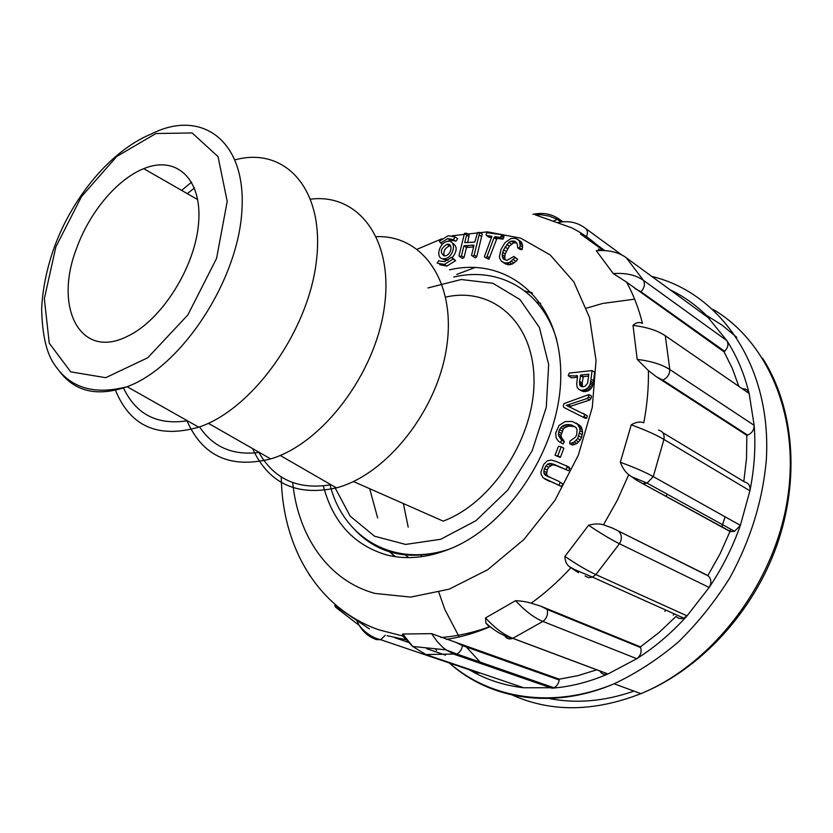 <?xml version="1.0" encoding="UTF-8"?>
<svg xmlns="http://www.w3.org/2000/svg" width="833" height="833" viewBox="0 0 833 833"><rect width="100%" height="100%" fill="white"/><g stroke="black" fill="none" stroke-linecap="round" stroke-linejoin="round"><path stroke-width="1.25" d="M525.456 291.477L531.683 292.456M394.53 556.569L390.146 552.029M421.904 556.642L420.592 554.622M408.18 527.091L403.391 503.569M536.619 302.108L540.69 303.462M408.701 557.61L403.995 554.039M377.651 517.928L369.675 488.69M445.676 297.1C491.585 286.521 533.182 321.08 533.995 378.89C535.338 436.513 492.678 502.799 443.177 521.125L353.39 481.505M330.961 484.733C298.047 490.179 273.932 479.267 258.615 452.007M376.391 236.676C422.206 234.771 455.943 281.221 446.894 345.383C438.345 409.451 386.939 474.675 336.407 487.878C296.548 496.52 268.59 483.4 252.545 448.539M259.302 452.392C233.125 455.766 213.196 447.259 199.535 426.892M310.73 199.16C357.888 193.204 393.53 238.571 384.544 305.763C376.099 372.83 322.6 443.677 270.704 458.91C230.304 468.937 202.357 456.12 186.842 420.446M187.3 193.641L194.453 187.987M187.435 420.78C157.27 425.371 135.914 414.365 123.388 387.772M181.636 190.393L191.621 182.094M235.145 159.821C284.657 146.337 324.526 188.32 316.592 259.282C309.282 330.066 252.795 409.378 198.743 427.173C157.76 438.793 129.917 426.257 115.193 389.552M76.594 248.359C89.391 212.467 117.016 179.262 143.734 168.672C175.836 155.198 202.107 178.189 198.65 222.349C195.62 266.31 162.039 319.924 127.793 336.136C80.093 360.679 53.489 307.356 76.594 248.359M591.024 398.476L591.524 396.112L588.931 394.571L563.993 403.609L563.306 405.765L563.806 407.431L585.474 418.364L586.828 418.176L587.327 415.802L569.126 406.754L589.743 400.017L591.024 398.476L588.431 396.935L588.931 394.571M502.882 258.251L502.143 254.659L503.58 249.744L508.869 242.32L511.129 241.133L515.013 241.289L517.272 243.954L517.699 247.807L519.657 247.89L520.125 245.485L519.511 241.466L518.49 239.998L515.106 238.28L510.941 238.53L505.194 242.476L501.091 249.15L499.436 256.449L499.727 258.511L501.633 261.468L507.859 264.769L512.097 264.123L515.877 261.395L517.678 259.292L513.826 256.47L507.172 260.281L504.007 259.459L502.882 258.251L505.433 259.938L504.767 258.324L505.173 254.013L509.296 246.131L513.659 242.851L516.741 242.84M517.699 247.807L520.229 249.525L522.187 249.608L522.593 245.048L521.021 241.726L517.001 238.936M467.677 242.674L469.114 234.916L466.563 233.23L464.491 233.344L458.962 255.814L459.92 256.793L462.492 258.449L464.043 257.491L466.49 247.495L473.602 246.922M459.92 256.793L461.482 255.846L463.939 245.818L472.155 245.183L473.998 245.329L471.54 255.398L475.268 257.855L476.736 256.72L482.203 234.135L479.662 232.438L477.559 232.563L474.789 242.08L464.731 242.601L466.574 235.114L469.114 236.801M486.555 235.562L491.939 236.291L484.389 256.606L484.983 257.366L486.337 257.574L487.118 256.272L494.052 237.624L494.979 236.707L500.425 237.447L501.174 236.051L501.435 234.635L487.899 232.823L486.701 233.042L486.076 234.719L486.555 235.562L489.086 237.27L491.46 237.592M484.983 257.366L488.888 259.24L496.583 239.331L497.509 238.415L502.955 239.154L503.705 237.769L503.975 236.353L501.435 234.635M449.528 269.84C505.85 256.481 558.36 297.579 560.671 369.456C563.649 441.094 511.056 525.165 449.206 549.197C427.152 557.86 406.473 559.828 387.158 555.09C354.233 545.469 332.961 522.426 323.35 485.962M456.963 238.207L457.692 238.686L455.89 241.289L453.339 239.623L447.779 238.582L440.657 242.997L442.542 244.204M455.266 240.883L450.341 240.237L447.029 241.518M442.479 258.709L445.905 260.458L448.019 260.219M452.288 257.626C457.39 250.9 457.432 246.068 452.423 243.121M439.709 264.707L446.936 266.071L455.609 260.656L451.642 257.22L444.687 261.572L439.876 261.093M568.231 375.787L577.561 375.964L576.675 384.263L577.311 387.626L578.643 389.146L583.694 391.645L588.233 390.885L591.878 387.512L593.315 382.764L594.627 372.174L592.055 370.581L569.251 373.09L568.231 375.787L571.698 377.849L577.404 377.234M560.442 442.49L561.681 440.261L558.672 435.721L558.37 433.816L559.443 429.536L562.348 426.048L566.544 424.549L571.605 424.945L575.988 427.475L577.082 429.703L576.686 434.711L575.478 437.148L569.939 441.146L569.699 443.677L574.218 442.052L577.706 438.512L579.987 430.682L579.706 428.183L577.665 424.309L572.198 421.446L565.211 421.602L559.068 425.413L555.746 432.9L556.121 437.919L558.516 441.251L563.087 443.937L564.326 441.709L561.307 437.179L561.005 435.274L563.347 429.068L564.982 427.516L569.168 426.027L575.103 426.767M569.699 443.677L572.333 445.124L576.842 443.5L580.33 439.97L581.538 437.564L582.6 432.16L581.559 427.568L580.289 425.798L576.092 423.008M560.442 457.213L563.879 448.227L561.234 446.79L558.485 446.269L555.049 455.255L560.442 457.213L557.787 455.797L561.234 446.79M562.785 484.004L558.86 481.349L545.448 475.216L548.124 476.591L546.615 474.498L547.208 469.968L548.603 467.292L552.477 464.783L556.246 465.585L568.637 470.728L569.876 468.5L568.991 467.074L556.413 461.565L551.123 460.055L547.26 460.888L543.803 464.304L540.94 471.967L541.096 474.321L543.178 477.85L561.609 486.576L562.785 484.004L558.86 481.349M548.957 477.142L548.124 476.591M578.508 572.719L569.106 566.471C566.357 564.16 564.961 560.807 564.92 556.434L588.587 525.248C594.377 523.665 599.344 523.52 603.477 524.811L612.515 528.08L708.404 576.02C711.392 579.279 711.642 583.09 709.164 587.452L687.048 615.858L683.81 618.159L681.602 618.669L678.916 618.315L676.604 616.909M588.587 525.248C600.905 533.516 611.203 539.68 619.45 543.73L709.164 587.452C722.221 568.054 732.634 547.354 740.381 525.352L734.571 531.319L730.728 531.621L636.61 480.256L730 531.485L719.972 554.018L707.852 575.53L612.515 528.08M636.61 480.256L628.728 474.685C625.281 472.019 622.48 467.875 620.325 462.263L631.237 424.851C635.829 422.06 640.025 421.363 643.805 422.748C647.168 404.953 648.709 387.584 648.428 370.623L637.203 359.398L633.018 325.411C635.891 322.465 639.036 321.798 642.462 323.391C638.703 308.304 633.403 294.549 626.562 282.127L613.296 273.588L596.261 250.681C608.59 249.838 618.575 252.16 626.197 257.647L643.513 280.409L726.928 340.697C728.74 344.279 727.98 347.809 724.658 351.307L724.064 351.849L626.562 282.127M281.273 476.965C282.158 545.907 316.8 608.09 379.057 629.883L402.068 635.829L402.724 634.007L431.588 633.653L456.234 642.503L462.44 645.606L559.172 679.978C558.631 683.706 556.861 686.298 553.862 687.735L523.749 687.777L521.593 687.038M446.311 639.39C460.514 637.287 474.862 633.174 489.356 627.02L485.92 623.115L485.504 617.93L515.554 600.687C521.635 600.999 526.852 601.832 531.204 603.186L540.836 606.195L547.187 609.485L640.702 647.605C641.816 652.177 640.504 655.883 636.787 658.705L607.934 674.001C604.404 675.199 601.676 674.157 599.76 670.877M602.717 250.254C593.367 241.049 583.1 233.594 571.907 227.888L535.265 214.852M310.199 576.197L309.085 574.51M335.387 606.736L334.783 605.612L369.352 628.863M707.852 575.53L708.404 576.02M730.728 531.621L730 531.485M676.073 616.399L658.82 632.726L640.452 646.866L540.836 606.195M640.452 646.866L640.702 647.605M596.772 669.815L577.967 675.646L559.255 679.176L456.234 642.503M559.255 679.176L559.172 679.978M445.499 655.144L426.746 648.699M407.868 642.201L394.78 637.693M479.787 672.845L474.925 672.929L469.166 669.701M340.156 608.631L334.356 603.821M580.445 233.938L603.373 250.525M708.175 317.592L726.928 340.697C736.903 356.201 744.306 373.788 749.138 393.457L754.167 425.34C754.136 429.974 751.939 433.222 747.597 435.086L746.847 435.336L656.435 376.797L648.428 370.623M738.85 386.387L732.322 368.415L724.064 351.849M742.245 388.719C745.806 388.532 748.107 390.115 749.138 393.457L665.296 335.761C657.591 330.534 646.825 327.077 633.018 325.411M743.817 481.484L746.524 458.192L746.847 435.336M664.744 611.328L666.067 610.183M721.888 526.768L725.095 516.804M662.745 432.65L744.494 481.901C748.69 483.025 750.502 485.983 749.919 490.793C754.417 468.406 755.833 446.582 754.167 425.34L669.805 369.55C662.037 364.49 651.167 361.106 637.203 359.398M673.22 615.118L674.522 613.983M729.979 531.215L730.687 529.174M456.796 274.401L475.289 267.414M395.613 556.725L389.386 551.79M524.821 290.988L532.443 293.258M620.325 462.263C634.236 467.355 645.221 472.134 653.259 476.601L740.381 525.352L749.919 490.793L663.932 439.439C656.008 434.743 645.106 429.88 631.237 424.851M747.597 435.086L662.766 380.108L656.435 376.797M724.658 351.307L640.931 291.737L634.829 288.447M613.296 273.588C625.802 272.714 635.881 274.994 643.513 280.409C645.294 284.147 644.44 287.926 640.931 291.737M562.869 221.817L559.495 219.381C551.842 213.925 542.981 212.238 532.933 214.32M557.798 222.609C567.96 220.474 576.863 222.151 584.485 227.648C587.588 229.512 588.192 232.678 586.297 237.155L604.852 250.598M479.204 673.106L380.775 639.723L376.422 639.609C369.206 637.141 363.48 632.403 359.221 625.406C365.333 633.018 372.507 637.797 380.775 639.723L385.231 635.287M359.179 625.333L356.743 620.502M335.033 605.799L335.709 607.299L334.783 605.612M485.504 617.93C495.01 628.186 504.121 634.975 512.816 638.307L607.996 673.97C589.191 682.019 570.501 686.767 551.956 688.193L454.818 654.509L446.092 649.917L442.677 647.22L437.356 641.754L431.588 633.653M402.724 634.007L412.741 646.481M412.762 646.491L425.913 654.561L523.749 687.777C506.1 685.746 489.825 680.79 474.925 672.929M564.92 556.434C577.175 564.712 587.494 570.761 595.876 574.583L687.048 615.858C671.7 632.913 654.946 647.199 636.787 658.705L542.887 621.439C534.297 617.961 525.186 611.047 515.554 600.687M440.657 242.997L439.303 241.237L448.227 235.708L455.141 237.009L457.692 238.686M455.141 237.009L453.339 239.623M486.337 257.574L488.888 259.24M487.118 256.272L489.669 257.938M494.052 237.624L496.583 239.331M494.979 236.707L497.509 238.415M500.425 237.447L502.955 239.154M501.174 236.051L503.705 237.769M461.482 255.846L464.043 257.491M463.939 245.818L466.49 247.495M465.897 245.516L468.458 247.193M472.155 245.183L473.769 246.245M472.717 256.2L474.175 255.054L476.736 256.72M474.175 255.054L479.09 234.906L481.63 236.603M479.09 234.906L479.662 232.438M466.574 235.114L466.563 233.23M501.633 261.468L505.308 263.082L509.557 262.437L515.138 257.584L513.826 256.47M515.138 257.584L517.678 259.292M502.226 256.637L504.767 258.324M502.143 254.659L504.694 256.345M502.632 252.316L505.173 254.013M503.58 249.744L506.12 251.441M504.985 246.984L507.526 248.692M506.766 244.423L509.296 246.131M508.869 242.32L511.4 244.038M511.129 241.133L513.659 242.851M513.066 240.862L515.596 242.58M519.657 247.89L522.187 249.608M520.125 245.485L522.655 247.203M520.073 243.319L522.593 245.048M519.511 241.466L522.041 243.194M518.49 239.998L521.021 241.726M503.288 262.468L505.839 264.144M505.308 263.082L507.859 264.769M507.412 263.082L509.952 264.759M509.557 262.437L512.097 264.123M511.472 261.323L514.013 263.009M513.336 259.698L515.877 261.395M443.323 258.834L445.02 258.699C454.474 257.043 456.859 239.05 447.342 241.455C438.918 242.757 435.18 258.771 443.323 258.834M444.26 255.908L445.374 255.814C451.684 254.731 453.287 242.715 446.925 244.319C440.511 248.609 439.616 252.472 444.26 255.908C443.104 251.389 444.853 248.078 449.487 245.974L450.622 245.891M438.929 260.49L437.127 263.093L444.353 264.446L453.037 259.021L451.642 257.22M453.037 259.021L455.609 260.656M579.612 381.399L580.716 375.027L588.848 374.215L587.567 383.253L585.214 386.127L583.027 386.772L580.58 386.158L579.695 384.721L579.612 381.399L582.205 382.961L583.298 376.599L588.629 376.027M580.351 375.548L582.933 377.12M580.716 375.027L583.298 376.599M588.171 374.215L588.796 374.6M580.58 386.158L581.142 386.502M580.174 385.741L581.767 386.699M579.893 385.283L582.382 386.772M582.465 386.772L582.205 382.961M579.695 384.721L582.277 386.273M579.56 384.055L582.152 385.606M579.508 383.274L582.09 384.825M579.518 382.389L582.111 383.951M569.106 376.287L571.698 377.849M576.655 375.475L577.561 376.016M578.643 389.146L582.382 391.312M579.789 389.771L583.694 391.645M581.111 390.094L585.183 391.687M582.59 390.136L584.152 389.875L586.744 391.427M584.152 389.875L585.641 389.334L588.233 390.885M585.641 389.334L587.098 388.438L589.691 390M587.098 388.438L588.348 387.303L590.93 388.865M588.348 387.303L589.295 385.95L591.878 387.512M589.295 385.95L590.024 384.325L592.596 385.887M590.024 384.325L590.43 382.836L593.013 384.409M590.43 382.836L590.732 381.191L593.315 382.764M590.732 381.191L591.003 379.14L593.585 380.712M591.003 379.14L592.055 370.581M563.806 407.431L585.474 418.364M582.871 416.854L584.214 416.667L586.828 418.176M584.214 416.667L584.724 414.293L587.327 415.802M584.724 414.293L583.173 413.314M569.126 406.754L567.45 406.025M566.263 405.348L568.293 404.765L570.907 406.275M568.293 404.765L587.15 398.486L589.743 400.017M587.15 398.486L588.431 396.935M561.681 440.261L564.326 441.709M561.046 438.71L563.691 440.168M559.557 437.387L562.202 438.835M558.672 435.721L561.307 437.179M558.37 433.816L561.005 435.274M558.631 431.713L561.275 433.17M559.443 429.536L562.077 430.994M560.713 427.6L563.347 429.068M562.348 426.048L564.982 427.516M564.295 425.049L566.919 426.517M566.544 424.549L569.168 426.027M569.001 424.507L571.625 425.986M571.605 424.945L574.229 426.423M572.073 443.104L574.708 444.551M574.218 442.052L576.842 443.5M576.113 440.511L578.737 441.969M577.706 438.512L580.33 439.97M578.914 436.096L581.538 437.564M579.716 433.358L582.34 434.826M579.987 430.682L582.6 432.16M579.706 428.183L582.329 429.661M578.935 426.09L581.559 427.568M577.665 424.309L580.289 425.798M555.049 455.255L560.14 457.39M544.792 478.996L558.933 485.202L560.109 482.63M558.933 485.202L561.609 486.576M545.448 475.216L544.48 474.216L547.166 475.591M544.48 474.216L543.939 473.123L546.615 474.498M543.939 473.123L543.834 471.103L546.51 472.478M543.834 471.103L544.532 468.573L547.208 469.968M544.532 468.573L545.938 465.907L548.603 467.292M545.938 465.907L547.75 464.116L550.415 465.512M547.75 464.116L549.811 463.387L552.477 464.783M549.811 463.387L554.153 464.929M551.488 463.533L556.246 465.585M553.581 464.179L568.637 470.728M565.982 469.333L567.221 467.094L569.876 468.5M567.221 467.094L566.336 465.668M546.906 480.058L549.582 481.422M666.285 496.26L667.004 494.073M453.777 277.004C498.55 266.362 542.345 290.03 556.683 339.656M447.508 549.863C409.721 561.14 379.036 554.695 355.441 530.506M427.975 287.947L461.19 279.513L492.907 283.272L519.979 299.547L539.399 327.442L548.666 364.594L546.281 407.275L532.162 450.768L507.797 490.054L476.049 520.635L440.657 539.284L405.609 544.428L374.506 536.202L350.193 516.158L334.533 486.795M198.743 427.173L127.095 386.699C94.368 395.269 70.253 388.032 54.749 364.989C46.554 353.733 42.191 334.918 41.65 308.533C42.629 288.843 46.794 268.538 54.145 247.64C72.242 197.827 110.123 151.117 150.825 134.207C200.94 108.342 246.422 139.85 241.924 210.353C238.217 280.586 181.157 367.186 127.095 386.699C97.857 396.852 75.491 391.947 59.986 371.966M55.884 246.87L81.436 196.692L116.703 156.5L155.938 133.519L192.173 132.968L218.038 156.635L227.211 201.367L216.57 258.407L187.873 314.905L147.785 357.742L105.697 377.693L70.711 371.841L49.262 343.206L44.347 298.672L55.884 246.87M292.695 482.609C298.058 536.275 328.244 580.768 375.089 593.45L410.7 597.094L449.102 589.191L487.784 569.678L523.988 539.43L554.965 500.341L578.321 455.193L592.294 407.358L596.032 360.387L589.566 317.612L573.781 281.804L550.197 254.94L520.729 238.165L487.451 231.855L452.413 235.739M441.948 238.759L417.229 249.213M628.728 474.685L617.263 500.321L603.477 524.811M405.494 639.682L387.064 635.673M570.595 568.054C558.235 581.455 545.105 593.158 531.204 603.186M624.344 256.387L709.664 318.695C697.971 306.502 684.851 296.912 670.315 289.915M509.827 693.879C549.228 712.423 592.929 712.35 640.921 693.66C711.892 664.505 773.086 585.474 787.05 501.716C801.138 417.874 768.12 341.53 712.871 309.272M651.958 276.483C720.285 292.789 772.201 366.374 766.287 460.337C762.601 500.925 750.481 540.034 729.937 577.665C715.037 601.488 697.877 622.917 678.437 641.931C658.039 659.226 636.599 673.179 614.129 683.789C552.487 710.185 489.637 699.387 449.289 662.964M706.311 315.28L722.128 325.151L736.695 337.292M634.007 691.109C603.529 701.688 574.416 703.979 546.667 697.981M481.661 663.818L466.386 647.002M459.212 636.933L444.999 609.808M444.739 609.162L438.887 592.398M586.515 308.137L602.144 303.618M603.071 303.399L634.642 299.151M658.507 430.088C662.829 431.182 664.64 434.295 663.932 439.439L653.259 476.601L647.095 483.109L631.362 476.643M643.097 483.536L647.095 483.109L734.571 531.319M665.296 335.761L669.805 369.55C669.659 374.486 667.316 378.005 662.766 380.108M602.54 250.494L601.072 249.431M586.036 228.783L621.928 255.023M559.495 219.381L557.319 219.339L553.82 220.87M553.862 687.735L456.796 653.988L425.913 654.561L423.341 653.561M446.071 649.896L456.796 653.988C459.91 652.395 461.794 649.605 462.44 645.606M547.187 609.485C548.229 614.358 546.792 618.346 542.887 621.439L512.816 638.307M504.683 635.704C506.641 638.755 509.327 639.629 512.732 638.338M618.929 531.516C621.949 534.932 622.126 539.003 619.45 543.73L595.876 574.583L592.471 577.113L574.562 569.522L569.106 566.461M585.047 575.926L588.473 577.665L592.471 577.113L683.81 618.159M330.076 484.91C342.894 537.087 392.874 568.273 449.674 548.999M280.2 455.443L336.407 487.878M208.333 423.289L270.704 458.91M143.734 168.672L197.713 199.618M440.834 637.526C456.776 636.297 472.884 632.757 489.169 626.885M762.591 358.252C793.651 406.525 800.503 478.236 776.804 545.49C752.99 612.64 699.928 669.753 640.921 693.66L614.129 683.789C552.675 709.383 489.95 698.616 449.414 663.006M436.534 650.438L435.701 649.501M600.468 250.483L598.427 249.015M561.036 222.026L557.319 219.339L549.364 216.132L541.086 214.737L535.223 214.831M359.294 625.437L335.699 607.309M446.196 649.875L412.554 646.45M412.595 646.346L401.902 635.194M607.934 674.001L512.743 638.338C503.736 636.245 494.792 631.175 485.92 623.115M447.779 238.582L450.341 240.237M445.02 258.699L447.592 260.323M446.925 244.319L449.487 245.974M444.353 264.446L446.936 266.071"/></g></svg>
